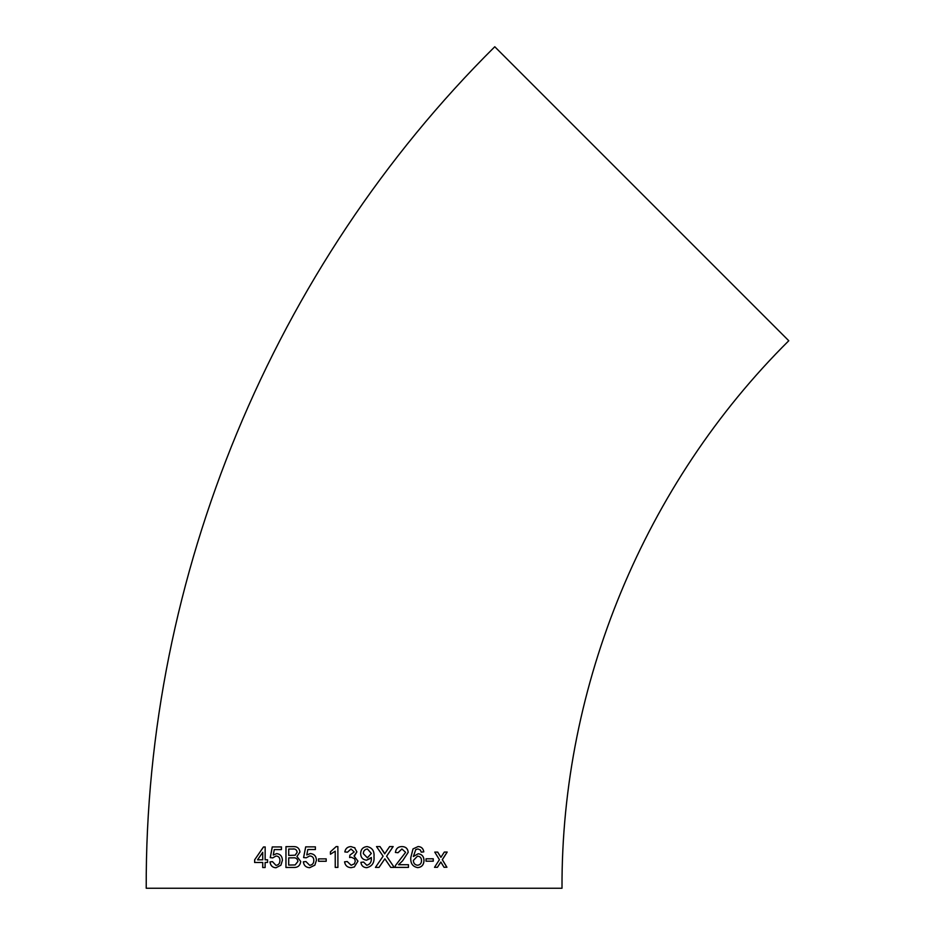 <?xml version="1.0" encoding="UTF-8"?>
<svg xmlns="http://www.w3.org/2000/svg" width="935" height="935" viewBox="0 0 935 935"><rect width="100%" height="100%" fill="white"/><g stroke="black" fill="none" stroke-linecap="round" stroke-linejoin="round"><path stroke-width="1.4" d="M354.938 847.893L350.929 846.584C347.516 846.759 345.483 848.536 344.816 851.925L347.493 852.194L351.011 848.992L354.201 851.972L349.889 855.128L349.62 857.535L351.35 857.255L354.552 858.751L355.277 861.123L354.412 863.776L351.163 865.272L347.236 861.532L344.571 861.801C345.155 865.506 347.317 867.458 351.069 867.68L354.342 866.967L357.965 861.147L354.038 856.016L356.889 851.878L354.54 847.601M641.784 193.755L788.778 340.749C644.671 483.711 561.175 685.262 562.005 888.25L146.222 888.25C144.96 576.252 273.277 266.463 494.779 46.75L641.784 193.755M444.031 867.271L446.918 867.259L442.337 859.674L447.199 852.054L444.312 852.065L440.923 857.337L437.709 852.089L434.752 852.101L439.415 859.686L434.506 867.318L437.451 867.306L440.841 862.023L444.031 867.271L446.872 867.259L442.29 859.674L447.152 852.054M426.044 861.205L433.267 861.182L433.267 858.786L426.044 858.809L426.044 861.205M417.77 867.633C421.743 867.189 423.835 864.805 424.022 860.492C423.882 856.483 421.942 854.239 418.202 853.749L413.363 856.507L415.771 849.576L417.945 848.957L420.364 850.008L421.264 852.147L423.789 851.867C423.274 848.466 421.381 846.701 418.109 846.549L413.001 848.922L410.792 857.629C410.371 863.379 412.697 866.71 417.77 867.633M401.968 846.572C398.123 846.631 395.937 848.583 395.4 852.451L398.029 852.72L401.91 848.98L405.615 852.346L395.423 865.541L395.154 867.399L408.443 867.388L408.455 864.711L398.52 864.723L402.576 860.854L408.209 852.311C407.8 848.571 405.72 846.654 401.968 846.572M385.723 860.048L390.736 867.399L394.231 867.399L386.611 856.238L393.156 846.584L389.615 846.584L384.694 853.842L380.019 846.584L376.513 846.584L383.093 856.203L375.438 867.411L379.014 867.411L384.869 858.809L385.723 860.048M360.641 853.503C360.735 857.453 362.71 859.686 366.567 860.2L371.335 857.991C371.639 861.918 370.131 864.349 366.8 865.272L363.586 862.07L360.91 862.339C361.377 865.705 363.294 867.481 366.66 867.68C372.142 866.418 374.584 862.713 373.988 856.577C374.503 850.967 372.188 847.636 367.046 846.584C362.955 847.016 360.817 849.319 360.641 853.503M330.441 854.251L335.221 851.189L335.244 867.411L337.909 867.411L337.874 846.584L336.168 846.584L330.441 851.797L330.441 854.251L330.441 851.797L336.179 846.584M318.543 861.275L326.198 861.275L326.198 858.868L318.543 858.879L318.543 861.275L318.566 858.879M310.408 853.538L306.774 854.941L307.814 849.541L315.387 849.529L315.387 846.865L305.675 846.865L303.594 857.559L306.201 857.816L309.684 855.946C312.395 856.109 313.774 857.605 313.798 860.445C313.798 863.356 312.43 864.969 309.672 865.296L305.944 861.556L303.337 861.825C303.863 865.565 305.967 867.516 309.66 867.692L314.861 865.167L316.427 860.282C316.264 856.261 314.265 854.017 310.408 853.538L306.774 854.941M299.96 852.007C299.364 848.232 297.155 846.432 293.345 846.619L285.958 846.642L285.923 867.47L293.368 867.446C297.669 867.738 300.123 865.74 300.743 861.474L296.944 856.495L299.96 852.007M276.713 853.608L273.265 855.011L274.259 849.611L281.435 849.588L281.447 846.911L272.249 846.946L270.25 857.629L272.716 857.886L276.024 856.016C278.583 856.168 279.881 857.664 279.904 860.492C279.892 863.402 278.595 865.027 275.989 865.354L272.459 861.626L270.005 861.906C270.484 865.635 272.471 867.587 275.965 867.762L280.897 865.214L282.405 860.329C282.253 856.32 280.36 854.076 276.713 853.608M267.562 859.779L265.131 859.791L265.166 846.97L263.471 846.97L254.636 859.838L254.636 862.502L262.712 862.467L262.712 867.54L265.119 867.528L265.131 862.456L267.562 862.444L267.562 859.779M356.889 851.878L354.645 855.642M265.213 846.97L263.518 846.981L254.636 859.838M254.694 859.838L254.694 862.502M262.758 862.467L262.758 867.54M257.546 859.814L262.758 859.803L262.735 852.299L257.546 859.814L262.712 859.803L262.735 852.299M276.748 853.608L273.265 855.011M281.482 846.923L272.295 846.946L270.297 857.629L272.751 857.898M276.059 856.016C278.63 856.168 279.916 857.664 279.939 860.492L279.904 860.492C279.939 863.402 278.63 865.027 276.024 865.354L275.989 865.354M272.506 861.638L270.005 861.906M270.04 861.906C270.531 865.635 272.517 867.587 276.012 867.762M285.993 846.642L285.958 867.47M288.751 855.443L295.191 855.186L297.131 852.276C296.722 849.693 295.168 848.606 292.491 849.027L288.728 849.038L288.716 855.443L295.226 855.186L297.155 852.276C296.746 849.693 295.203 848.606 292.515 849.027M293.461 849.05L292.491 849.027M288.705 865.062L295.121 864.945L297.903 861.439C297.494 858.716 295.881 857.524 293.087 857.839L288.716 857.851L288.705 865.062L295.156 864.945L297.938 861.439C297.517 858.716 295.916 857.524 293.123 857.839M305.698 846.876L303.618 857.559L306.224 857.816M309.707 855.946C312.419 856.109 313.786 857.605 313.821 860.445L313.798 860.445C313.821 863.356 312.442 864.969 309.695 865.296M305.967 861.556L303.361 861.825C303.887 865.565 305.99 867.516 309.684 867.692M335.244 867.411L335.221 851.189M350.929 846.584C347.528 846.759 345.483 848.548 344.816 851.925M349.9 855.128L349.62 857.535M344.571 861.801C345.155 865.506 347.329 867.47 351.069 867.68M354.307 866.99L357.965 861.147M366.555 860.2L371.324 857.488M366.8 865.272L363.586 862.07M366.66 867.68C372.142 866.418 374.573 862.713 373.977 856.577L373.988 856.577C374.491 850.967 372.177 847.636 367.046 846.584M367.455 848.992C364.802 849.307 363.423 850.85 363.318 853.643L367.385 857.804L371.335 853.445L367.467 848.992C364.814 849.307 363.434 850.862 363.329 853.643L367.385 857.804M394.208 867.399L386.599 856.238L393.132 846.584M384.671 853.842L383.619 851.855M383.595 851.855L380.007 846.584M379.002 867.411L384.869 858.809M398.006 852.708L401.886 848.98M408.42 867.376L408.42 864.711M401.945 846.572C405.697 846.654 407.777 848.571 408.186 852.311L402.576 860.854L398.52 864.723M417.735 867.633C421.708 867.177 423.8 864.805 423.987 860.492L424.022 860.492M423.987 860.492C423.847 856.483 421.907 854.239 418.179 853.749M415.771 849.576L413.363 856.507M415.736 849.576L417.945 848.957M421.229 852.147L423.789 851.867M423.754 851.867C423.239 848.466 421.346 846.701 418.074 846.549M417.466 856.156L413.352 860.469C413.469 863.356 414.871 864.933 417.536 865.226L417.571 865.226C420.166 864.922 421.463 863.379 421.498 860.586C421.428 857.816 420.095 856.331 417.489 856.156L413.352 860.469C413.492 863.356 414.906 864.945 417.571 865.226M433.221 861.182L433.221 858.774M437.662 852.089L440.923 857.337M437.405 867.306L440.841 862.023"/></g></svg>
